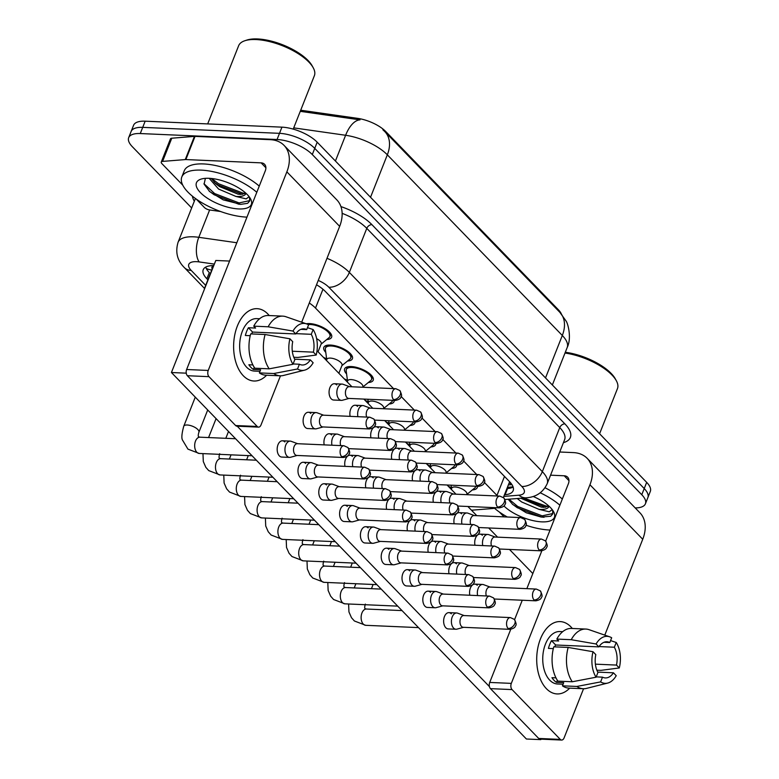 <?xml version="1.0" encoding="UTF-8"?>
<svg xmlns="http://www.w3.org/2000/svg" width="779" height="779" viewBox="0 0 779 779"><rect width="100%" height="100%" fill="white"/><g stroke="black" fill="none" stroke-linecap="round" stroke-linejoin="round"><path stroke-width="1.17" d="M456.611 464.849A15.385 6.086 21.6 0 1 456.455 466.124A15.385 6.086 21.6 0 1 451.567 468.442M325.788 352.42A15.385 6.086 21.6 0 1 323.811 347.385A15.385 6.086 21.6 0 1 330.374 345.058A15.385 6.086 21.6 0 1 346.061 350.238A15.385 6.086 21.6 0 1 352.42 358.71A15.385 6.086 21.6 0 1 347.531 361.028M435.802 443.368A15.385 6.086 21.6 0 1 435.646 444.643A15.385 6.086 21.6 0 1 430.758 446.961M414.993 421.887A15.385 6.086 21.6 0 1 414.837 423.153A15.385 6.086 21.6 0 1 409.958 425.47M394.184 400.406A15.385 6.086 21.6 0 1 394.028 401.672A15.385 6.086 21.6 0 1 389.149 403.989M306.274 323.782A15.385 6.086 21.6 0 1 309.575 323.577A15.385 6.086 21.6 0 1 325.252 328.757A15.385 6.086 21.6 0 1 331.611 337.229A15.385 6.086 21.6 0 1 326.732 339.547M346.587 373.901A15.385 6.086 21.6 0 1 344.62 368.866A15.385 6.086 21.6 0 1 351.183 366.539A15.385 6.086 21.6 0 1 366.87 371.719A15.385 6.086 21.6 0 1 373.229 380.191A15.385 6.086 21.6 0 1 368.34 382.508M477.41 486.33A15.385 6.086 21.6 0 1 477.254 487.605A15.385 6.086 21.6 0 1 472.376 489.923M344.279 378.876A15.385 6.086 21.6 0 1 347.453 380.444M323.47 357.395A15.385 6.086 21.6 0 1 326.654 358.963M427.505 464.8A15.385 6.086 21.6 0 1 430.68 466.368M406.696 443.319A15.385 6.086 21.6 0 1 409.871 444.887M385.887 421.838A15.385 6.086 21.6 0 1 389.072 423.406M365.088 400.357A15.385 6.086 21.6 0 1 368.263 401.925M448.314 486.281A15.385 6.086 21.6 0 1 451.489 487.849M213.612 265.581L213.368 266.019A9.046 3.583 -158.4 0 0 212.209 268.901M561.396 314.025A24.431 9.669 -158.4 0 0 558.387 309.769L385.761 131.544A24.431 9.669 -158.4 0 0 357.6 118.35L301.59 110.345A24.431 9.669 -158.4 0 0 300.694 110.228M205.383 286.76A27.148 10.74 -158.4 0 0 204.653 287.987L213.222 266.34A27.148 10.74 21.6 0 1 213.368 266.019M204.653 287.987A27.148 10.74 -158.4 0 0 204.351 289.379M393.502 388.594L315.505 308.065A27.148 10.74 -158.4 0 0 309.292 303.031M497.518 496.009A27.148 10.74 -158.4 0 0 496.973 495.415L484.343 482.386M476.729 474.528L463.544 460.905M455.919 453.047L442.735 439.424M435.12 431.556L421.926 417.943M414.311 410.075L401.117 396.462M471.49 510.216L492.571 508.521A27.148 10.74 -158.4 0 0 496.613 507.742M191.663 207.964L132.323 146.695A27.148 10.74 21.6 0 1 128.681 137.649A27.148 10.74 21.6 0 1 140.269 133.55L277.051 139.519A27.148 10.74 21.6 0 1 312.301 154.554L641.779 494.733L644.223 488.55A27.148 10.74 21.6 0 1 647.875 497.606A27.148 10.74 21.6 0 0 644.223 488.55L314.745 148.38L644.223 488.55L646.677 482.367A27.148 10.74 21.6 0 1 650.319 491.422L645.421 503.779A27.148 10.74 21.6 0 1 635.187 507.918M277.051 139.519L279.495 133.336A27.148 10.74 21.6 0 1 314.745 148.38A27.148 10.74 21.6 0 0 279.495 133.336L142.713 127.367L279.495 133.336L281.94 127.152A27.148 10.74 21.6 0 1 317.189 142.197L646.677 482.367M128.681 137.649L131.125 131.466A27.148 10.74 21.6 0 1 142.713 127.367A27.148 10.74 21.6 0 0 131.125 131.466L133.579 125.283A27.148 10.74 21.6 0 1 145.167 121.183L281.94 127.152M370.531 197.262L387.338 154.817A31.676 21.89 -44.1 0 0 384.894 131.68L559.867 312.34A31.676 21.89 135.9 0 1 562.311 335.476L387.338 154.817A36.194 14.314 -158.4 0 0 345.613 135.273A31.676 15.074 -81.9 0 1 360.025 119.859L300.256 111.339M213.767 265.59A27.148 10.74 -158.4 0 0 203.222 269.719A27.148 10.74 -158.4 0 0 206.873 278.765L207.886 279.817M208.48 271.676L209.317 272.582A27.148 10.74 21.6 0 1 205.685 267.119M641.779 494.733A27.148 10.74 21.6 0 1 645.421 503.779M504.461 494.772L505.113 494.714A27.148 10.74 -158.4 0 0 513.157 490.663A27.148 10.74 -158.4 0 0 509.515 481.617L325.271 291.395A27.148 10.74 -158.4 0 0 316.517 284.773M513.147 487.079A27.148 10.74 21.6 0 1 507.557 488.53L506.905 488.589M464.128 615.566L457.614 613.17A8.141 4.927 92.5 0 0 456.689 612.976A8.141 4.927 92.5 0 0 452.239 616.89A8.141 4.927 92.5 0 0 453.573 628.069A8.141 4.927 92.5 0 0 455.978 629.247A8.141 4.927 92.5 0 0 456.913 629.14L463.612 627.319M508.122 628.487A5.881 3.554 92.5 0 1 506.739 621.798A5.881 3.554 92.5 0 1 510.362 617.581L463.787 615.556A5.881 3.554 92.5 0 0 460.574 618.37A5.881 3.554 92.5 0 0 461.538 626.452A5.881 3.554 92.5 0 0 463.271 627.309L509.846 629.335C513.38 628.634 515.26 627.465 515.494 625.829C516.623 625.118 516.243 622.966 514.335 619.373A5.881 4.061 -44.1 0 1 514.783 623.667A5.881 4.061 135.9 0 1 508.122 628.487A5.881 3.554 92.5 0 0 509.846 629.335M490.069 587.045L483.564 584.649A8.141 4.927 92.5 0 0 482.629 584.464A8.141 4.927 92.5 0 0 478.179 588.369A8.141 4.927 92.5 0 0 477.605 595.584M536.312 589.07L540.275 590.852A5.881 4.061 -44.1 0 1 540.733 595.146A5.881 4.061 135.9 0 1 534.063 599.966A5.881 3.554 92.5 0 1 532.68 593.286A5.881 3.554 92.5 0 1 536.312 589.07L489.728 587.035A5.881 3.554 92.5 0 0 486.515 589.859A5.881 3.554 92.5 0 0 486.349 595.964M451.499 488.735A13.574 5.365 -158.4 0 0 449.736 487.761M466.679 494.655L466.855 494.207A8.141 3.223 -158.4 0 0 463.486 489.728A8.141 3.223 -158.4 0 0 455.189 486.982A8.141 3.223 -158.4 0 0 451.713 488.219L451.265 489.339M495.21 537.052L488.706 534.647A8.141 4.927 92.5 0 0 487.771 534.462A8.141 4.927 92.5 0 0 483.321 538.367A8.141 4.927 92.5 0 0 482.746 545.582M541.454 539.068L545.417 540.85A5.881 4.061 -44.1 0 1 545.875 545.154A5.881 4.061 135.9 0 1 539.204 549.974A5.881 3.554 92.5 0 1 537.822 543.284A5.881 3.554 92.5 0 1 541.454 539.068L494.869 537.033A5.881 3.554 92.5 0 0 491.656 539.857A5.881 3.554 92.5 0 0 491.491 545.962M466.728 494.538L474.849 487.897A13.574 5.365 -158.4 0 0 475.57 486.933A13.574 5.365 -158.4 0 0 475.726 486.252M443.319 594.085L436.805 591.68A8.141 4.927 92.5 0 0 435.88 591.495A8.141 4.927 92.5 0 0 431.43 595.399A8.141 4.927 92.5 0 0 432.773 606.588A8.141 4.927 92.5 0 0 435.169 607.766A8.141 4.927 92.5 0 0 436.113 607.659L442.803 605.838M487.313 607.007A5.881 3.554 92.5 0 1 485.93 600.317A5.881 3.554 92.5 0 1 489.553 596.101L442.978 594.065A5.881 3.554 92.5 0 0 439.765 596.889A5.881 3.554 92.5 0 0 440.739 604.971A5.881 3.554 92.5 0 0 442.462 605.828L489.046 607.854C492.571 607.153 494.461 605.984 494.684 604.348C495.824 603.637 495.434 601.485 493.526 597.892A5.881 4.061 -44.1 0 1 493.983 602.186A5.881 4.061 135.9 0 1 487.313 607.007A5.881 3.554 92.5 0 0 489.046 607.854M422.51 572.604L416.005 570.199A8.141 4.927 92.5 0 0 415.071 570.014A8.141 4.927 92.5 0 0 410.621 573.919A8.141 4.927 92.5 0 0 411.964 585.107A8.141 4.927 92.5 0 0 414.36 586.285A8.141 4.927 92.5 0 0 415.304 586.178L422.004 584.357M466.504 585.526A5.881 3.554 92.5 0 1 465.121 578.836A5.881 3.554 92.5 0 1 468.754 574.62L422.169 572.584A5.881 3.554 92.5 0 0 418.956 575.408A5.881 3.554 92.5 0 0 419.93 583.49A5.881 3.554 92.5 0 0 421.663 584.338L468.237 586.373C471.772 585.672 473.651 584.503 473.875 582.867C475.015 582.156 474.625 580.004 472.717 576.411A5.881 4.061 -44.1 0 1 473.174 580.706A5.881 4.061 135.9 0 1 466.504 585.526A5.881 3.554 92.5 0 0 468.237 586.373M401.711 551.123L395.196 548.718A8.141 4.927 92.5 0 0 394.262 548.533A8.141 4.927 92.5 0 0 389.812 552.438A8.141 4.927 92.5 0 0 391.155 563.626A8.141 4.927 92.5 0 0 393.561 564.804A8.141 4.927 92.5 0 0 394.495 564.697L401.195 562.876M445.695 564.045A5.881 3.554 92.5 0 1 444.312 557.355A5.881 3.554 92.5 0 1 447.944 553.139L401.37 551.104A5.881 3.554 92.5 0 0 398.157 553.927A5.881 3.554 92.5 0 0 399.121 562.01A5.881 3.554 92.5 0 0 400.854 562.857L447.428 564.892C450.963 564.191 452.842 563.022 453.076 561.386C454.206 560.676 453.816 558.524 451.908 554.921A5.881 4.061 -44.1 0 1 452.365 559.225A5.881 4.061 135.9 0 1 445.695 564.045A5.881 3.554 92.5 0 0 447.428 564.892M380.902 529.642L374.387 527.237A8.141 4.927 92.5 0 0 373.462 527.052A8.141 4.927 92.5 0 0 369.012 530.957A8.141 4.927 92.5 0 0 370.346 542.145A8.141 4.927 92.5 0 0 372.752 543.323A8.141 4.927 92.5 0 0 373.686 543.216L380.386 541.395M424.896 542.554A5.881 3.554 92.5 0 1 423.513 535.874A5.881 3.554 92.5 0 1 427.135 531.658L380.561 529.623A5.881 3.554 92.5 0 0 377.348 532.447A5.881 3.554 92.5 0 0 378.312 540.529A5.881 3.554 92.5 0 0 380.045 541.376L426.619 543.411C430.154 542.71 432.033 541.541 432.267 539.905C433.397 539.195 433.017 537.043 431.108 533.44A5.881 4.061 -44.1 0 1 431.556 537.744A5.881 4.061 135.9 0 1 424.896 542.554A5.881 3.554 92.5 0 0 426.619 543.411M469.27 565.564L462.755 563.168A8.141 4.927 92.5 0 0 461.83 562.974A8.141 4.927 92.5 0 0 457.37 566.888A8.141 4.927 92.5 0 0 456.806 574.104M515.503 567.589L519.476 569.371A5.881 4.061 -44.1 0 1 519.924 573.665A5.881 4.061 135.9 0 1 513.254 578.485A5.881 3.554 92.5 0 1 511.881 571.805A5.881 3.554 92.5 0 1 515.503 567.589L468.929 565.554A5.881 3.554 92.5 0 0 465.715 568.378A5.881 3.554 92.5 0 0 465.54 574.483M430.699 467.254A13.574 5.365 -158.4 0 0 428.927 466.27M448.461 544.083L441.946 541.687A8.141 4.927 92.5 0 0 441.021 541.493A8.141 4.927 92.5 0 0 436.571 545.407A8.141 4.927 92.5 0 0 435.997 552.623M494.694 546.108L498.667 547.89A5.881 4.061 -44.1 0 1 499.115 552.184A5.881 4.061 135.9 0 1 492.455 557.004A5.881 3.554 92.5 0 1 491.072 550.325A5.881 3.554 92.5 0 1 494.694 546.108L448.12 544.073A5.881 3.554 92.5 0 0 444.906 546.897A5.881 3.554 92.5 0 0 444.731 553.002M409.89 445.773A13.574 5.365 -158.4 0 0 408.128 444.79M427.652 522.602L421.137 520.206A8.141 4.927 92.5 0 0 420.212 520.012A8.141 4.927 92.5 0 0 415.762 523.926A8.141 4.927 92.5 0 0 415.188 531.142M473.895 524.627L477.858 526.409A5.881 4.061 -44.1 0 1 478.316 530.703A5.881 4.061 135.9 0 1 471.646 535.524A5.881 3.554 92.5 0 1 470.263 528.844A5.881 3.554 92.5 0 1 473.895 524.627L427.311 522.592A5.881 3.554 92.5 0 0 424.097 525.416A5.881 3.554 92.5 0 0 423.932 531.521M389.081 424.292A13.574 5.365 -158.4 0 0 387.319 423.309M445.87 473.174L446.046 472.726A8.141 3.223 -158.4 0 0 442.686 468.237A8.141 3.223 -158.4 0 0 434.38 465.501A8.141 3.223 -158.4 0 0 430.904 466.728L430.456 467.858M474.411 515.571L467.897 513.166A8.141 4.927 92.5 0 0 466.962 512.981A8.141 4.927 92.5 0 0 462.512 516.886A8.141 4.927 92.5 0 0 461.937 524.101M520.645 517.587L524.608 519.369A5.881 4.061 -44.1 0 1 525.065 523.673A5.881 4.061 135.9 0 1 518.395 528.483A5.881 3.554 92.5 0 1 517.013 521.803A5.881 3.554 92.5 0 1 520.645 517.587L474.07 515.552A5.881 3.554 92.5 0 0 470.847 518.376A5.881 3.554 92.5 0 0 470.682 524.481M445.919 473.057L454.05 466.417A13.574 5.365 -158.4 0 0 454.77 465.452A13.574 5.365 -158.4 0 0 454.917 464.771M243.311 375.76A36.194 21.9 -87.5 0 1 237.352 326.05A36.194 21.9 -87.5 0 1 267.791 313.937A36.194 21.9 -87.5 0 1 269.213 315.553A36.194 21.9 -87.5 0 0 267.791 313.937A36.194 21.9 -87.5 0 0 257.128 308.679A36.194 21.9 -87.5 0 0 234.81 334.629A36.194 21.9 -87.5 0 0 243.311 375.76A36.194 21.9 -87.5 0 0 266.613 375.225A36.194 21.9 -87.5 0 1 253.973 381.009A36.194 21.9 -87.5 0 1 243.311 375.76M214.361 264.091L199.142 261.919A18.102 7.157 -158.4 0 0 196.512 261.666A18.102 7.157 -158.4 0 0 191.215 270.43A18.102 12.503 -44.1 0 1 184.331 267.567C177.242 260.546 175.158 252.114 178.07 242.279A36.194 14.314 21.6 0 1 193.523 236.816A36.194 14.314 21.6 0 1 198.801 237.313L209.629 209.96A4.528 1.792 -158.4 0 1 204.41 207.516L196.22 199.064M182.773 185.168L161.857 163.59A4.528 1.792 -158.4 0 1 161.253 162.081L170.435 138.896A4.528 1.792 21.6 0 1 171.769 138.214L194.438 136.393A4.528 1.792 21.6 0 1 195.032 136.383L270.303 139.675A36.194 25.016 135.9 0 1 284.072 145.4A36.194 25.016 135.9 0 1 286.857 171.847L208.227 370.453A4.528 2.736 92.5 0 0 208.976 376.666L187.379 375.721A4.528 2.736 -87.5 0 1 186.629 369.509L265.269 170.903A9.046 6.251 -44.1 0 0 264.568 164.291A9.046 6.251 -44.1 0 0 261.121 162.86L185.85 159.568A4.528 1.792 -158.4 0 0 185.266 159.578L162.597 161.399A4.528 1.792 -158.4 0 0 161.253 162.081M284.072 145.4L336.859 199.901A36.194 25.016 135.9 0 1 339.654 226.348L301.697 322.204M257.216 426.473A4.528 2.736 92.5 0 0 258.54 427.126L236.943 426.181A4.528 2.736 -87.5 0 1 235.618 425.529L257.216 426.473L208.976 376.666M258.54 427.126A4.528 2.736 92.5 0 0 261.014 424.954L280.469 375.819M235.618 425.529L187.379 375.721M209.629 209.96L220.681 211.537M546.4 688.675A36.194 21.9 -87.5 0 1 540.431 638.975A36.194 21.9 -87.5 0 1 570.88 626.852A36.194 21.9 -87.5 0 1 572.302 628.468A36.194 21.9 -87.5 0 0 570.88 626.852A36.194 21.9 -87.5 0 0 560.218 621.603A36.194 21.9 -87.5 0 0 537.899 647.553A36.194 21.9 -87.5 0 0 546.4 688.675A36.194 21.9 -87.5 0 0 569.702 688.139A36.194 21.9 -87.5 0 1 557.053 693.933A36.194 21.9 -87.5 0 1 546.4 688.675M504.032 516.866L499.31 511.988M559.731 452.005L573.393 452.599A36.194 25.016 135.9 0 1 587.152 458.325A36.194 25.016 135.9 0 1 589.946 484.772L511.316 683.378A4.528 2.736 92.5 0 0 512.056 689.59L490.458 688.646A4.528 2.736 -87.5 0 1 489.718 682.433L510.751 629.305M587.152 458.325L639.949 512.825A36.194 25.016 135.9 0 1 642.733 539.272L604.786 635.128M560.296 739.398A4.528 2.736 92.5 0 0 561.63 740.05L540.032 739.105A4.528 2.736 -87.5 0 1 538.698 738.453L560.296 739.398L512.056 689.59M561.63 740.05A4.528 2.736 92.5 0 0 564.103 737.879L583.559 688.743M538.698 738.453L490.458 688.646M514.578 619.636L522.261 600.229M526.847 588.651L541.833 550.792M545.66 541.123L568.349 483.827A9.046 6.251 -44.1 0 0 567.657 477.215A9.046 6.251 -44.1 0 0 564.21 475.784L550.558 475.18M246.962 217.127A45.25 17.898 21.6 0 1 246.631 217.117A45.25 17.898 21.6 0 1 200.505 201.897A45.25 17.898 21.6 0 1 181.809 176.96A45.25 17.898 21.6 0 1 201.128 170.124A45.25 17.898 21.6 0 1 256.797 192.286M181.809 176.96L184.263 170.776A45.25 17.898 21.6 0 1 203.572 163.941A45.25 17.898 21.6 0 1 259.241 186.103M207.681 123.91L238.647 45.708A40.722 16.106 21.6 0 1 244.888 40.722A40.722 16.106 21.6 0 1 256.028 39.554A40.722 16.106 21.6 0 1 313.236 67.783A40.722 16.106 21.6 0 1 314.375 75.69L293.225 129.11M244.888 40.722L246.904 40.06A38.911 15.395 21.6 0 1 257.557 38.95A38.911 15.395 21.6 0 1 312.213 65.923L313.236 67.783M211.245 178.459L215.656 183.62L219.561 186.609L238.15 194.175L240.711 194.399L245.843 193.182M245.998 193.328A20.458 8.092 21.6 0 1 245.96 193.426A20.458 8.092 21.6 0 1 237.225 196.512A20.458 8.092 21.6 0 1 235.891 196.425L218.597 189.063L209.171 178.303M209.045 178.303A29.505 11.675 21.6 0 1 250.497 198.752A29.505 11.675 21.6 0 1 238.725 208.938A29.505 11.675 21.6 0 1 203.884 195.704A29.505 11.675 21.6 0 1 200.972 179.141A29.505 11.675 21.6 0 1 209.045 178.303M205.393 178.342L204.088 184.126L209.658 191.576L223.213 199.862L240.828 204.332L247.644 203.329L249.64 201.031L249.533 197.233M249.124 196.688L246.183 198.879L235.891 196.425M211.781 178.518L218.548 183.747L242.98 193.114L245.706 193.309M203.952 183.698L214.653 193.562L239.095 202.93L249.786 200.593M214.206 182.247L218.062 184.974L242.571 194.351M209.113 191.079L214.176 194.789L238.608 204.156L240.964 204.341M550.052 530.051A45.25 17.898 21.6 0 1 549.721 530.032A45.25 17.898 21.6 0 1 525.991 525.241M507.314 517.003A45.25 17.898 21.6 0 1 494.509 508.278M520.82 498.239L541.239 507.1L543.8 507.324L548.932 506.107M549.088 506.253A20.458 8.092 21.6 0 1 549.049 506.35A20.458 8.092 21.6 0 1 540.314 509.437A20.458 8.092 21.6 0 1 538.98 509.349L521.677 501.988L517.246 498.531M533.167 496.476A29.505 11.675 21.6 0 1 553.577 511.676A29.505 11.675 21.6 0 1 541.804 521.862A29.505 11.675 21.6 0 1 503.925 505.951M508.2 499.251L512.748 504.5L526.292 512.786L541.23 517.061L550.734 516.253L552.73 513.945L552.623 510.157M552.214 509.612L549.273 511.803L538.98 509.349M565.301 352.274A38.911 15.395 21.6 0 1 615.303 378.837L616.325 380.697A40.722 16.106 21.6 0 1 617.455 388.614L599.587 433.757M564.999 353.043A40.722 16.106 21.6 0 1 616.325 380.697M545.037 487.761A45.25 17.898 21.6 0 1 562.331 499.027M540.256 492.805A45.25 17.898 21.6 0 1 559.887 505.211M523.8 498.005L546.069 506.038L548.786 506.233M508.999 499.193L517.743 506.486L542.184 515.854L552.876 513.517M521.589 498.18L545.651 507.265M512.202 504.003L517.256 507.713L541.697 517.081L544.054 517.266M349.567 386.676L343.052 384.281A8.141 4.927 92.5 0 0 342.127 384.086A8.141 4.927 92.5 0 0 337.677 388A8.141 4.927 92.5 0 0 339.021 399.179A8.141 4.927 92.5 0 0 341.416 400.367L333.646 400.026A8.141 4.927 -87.5 0 1 331.241 398.838A8.141 4.927 -87.5 0 1 329.332 389.588A8.141 4.927 -87.5 0 1 334.357 383.745A8.141 4.927 -87.5 0 1 336.752 384.933M350.131 416.356A8.141 4.927 -87.5 0 1 355.156 405.236A8.141 4.927 -87.5 0 1 357.561 406.414M370.94 437.837A8.141 4.927 -87.5 0 1 375.965 426.717A8.141 4.927 -87.5 0 1 378.36 427.895M323.626 415.197L317.111 412.792A8.141 4.927 92.5 0 0 316.177 412.607A8.141 4.927 92.5 0 0 311.727 416.512A8.141 4.927 92.5 0 0 313.07 427.7A8.141 4.927 92.5 0 0 315.466 428.878L307.695 428.538A8.141 4.927 -87.5 0 1 305.3 427.359A8.141 4.927 -87.5 0 1 303.382 418.109A8.141 4.927 -87.5 0 1 308.406 412.266A8.141 4.927 -87.5 0 1 310.802 413.445M324.191 444.867A8.141 4.927 -87.5 0 1 329.215 433.747A8.141 4.927 -87.5 0 1 331.611 434.925M344.99 466.348A8.141 4.927 -87.5 0 1 350.014 455.228A8.141 4.927 -87.5 0 1 352.42 456.416M365.799 487.829A8.141 4.927 -87.5 0 1 370.823 476.709A8.141 4.927 -87.5 0 1 373.219 477.897M297.675 443.709L291.161 441.313A8.141 4.927 92.5 0 0 290.236 441.118A8.141 4.927 92.5 0 0 285.786 445.033A8.141 4.927 92.5 0 0 287.13 456.212A8.141 4.927 92.5 0 0 289.525 457.4L281.745 457.059A8.141 4.927 -87.5 0 1 279.349 455.881A8.141 4.927 -87.5 0 1 277.441 446.62A8.141 4.927 -87.5 0 1 282.456 440.787A8.141 4.927 -87.5 0 1 284.861 441.966M318.484 465.199L311.97 462.794A8.141 4.927 92.5 0 0 311.045 462.609A8.141 4.927 92.5 0 0 306.585 466.514A8.141 4.927 92.5 0 0 307.929 477.693A8.141 4.927 92.5 0 0 310.334 478.881L302.554 478.54A8.141 4.927 -87.5 0 1 300.158 477.361A8.141 4.927 -87.5 0 1 298.24 468.101A8.141 4.927 -87.5 0 1 303.265 462.268A8.141 4.927 -87.5 0 1 305.66 463.447M339.284 486.68L332.779 484.275A8.141 4.927 92.5 0 0 331.844 484.09A8.141 4.927 92.5 0 0 327.394 487.995A8.141 4.927 92.5 0 0 328.738 499.183A8.141 4.927 92.5 0 0 331.133 500.361L323.363 500.021A8.141 4.927 -87.5 0 1 320.967 498.842A8.141 4.927 -87.5 0 1 319.049 489.582A8.141 4.927 -87.5 0 1 324.074 483.749A8.141 4.927 -87.5 0 1 326.469 484.928M391.749 459.318A8.141 4.927 -87.5 0 1 396.774 448.198A8.141 4.927 -87.5 0 1 399.169 449.376M412.558 480.799A8.141 4.927 -87.5 0 1 417.583 469.679A8.141 4.927 -87.5 0 1 419.978 470.857M433.358 502.28A8.141 4.927 -87.5 0 1 438.382 491.159A8.141 4.927 -87.5 0 1 440.787 492.338M454.167 523.761A8.141 4.927 -87.5 0 1 459.191 512.64A8.141 4.927 -87.5 0 1 461.587 513.819M474.976 545.242A8.141 4.927 -87.5 0 1 480 534.121A8.141 4.927 -87.5 0 1 482.396 535.3M386.608 509.32A8.141 4.927 -87.5 0 1 391.633 498.19A8.141 4.927 -87.5 0 1 394.028 499.378M407.417 530.801A8.141 4.927 -87.5 0 1 412.442 519.671A8.141 4.927 -87.5 0 1 414.837 520.859M428.216 552.282A8.141 4.927 -87.5 0 1 433.241 541.162A8.141 4.927 -87.5 0 1 435.646 542.34M449.025 573.763A8.141 4.927 -87.5 0 1 454.05 562.642A8.141 4.927 -87.5 0 1 456.445 563.821M360.093 508.161L353.578 505.756A8.141 4.927 92.5 0 0 352.653 505.571A8.141 4.927 92.5 0 0 348.203 509.476A8.141 4.927 92.5 0 0 349.547 520.664A8.141 4.927 92.5 0 0 351.942 521.842L344.172 521.502A8.141 4.927 -87.5 0 1 341.767 520.323A8.141 4.927 -87.5 0 1 339.858 511.063A8.141 4.927 -87.5 0 1 344.883 505.23A8.141 4.927 -87.5 0 1 347.278 506.408M372.752 543.323L364.971 542.982A8.141 4.927 -87.5 0 1 362.576 541.804A8.141 4.927 -87.5 0 1 360.667 532.544A8.141 4.927 -87.5 0 1 365.682 526.711A8.141 4.927 -87.5 0 1 368.087 527.889M393.561 564.804L385.78 564.463A8.141 4.927 -87.5 0 1 383.385 563.285A8.141 4.927 -87.5 0 1 381.467 554.035A8.141 4.927 -87.5 0 1 386.491 548.192A8.141 4.927 -87.5 0 1 388.887 549.37M414.36 586.285L406.589 585.944A8.141 4.927 -87.5 0 1 404.184 584.766A8.141 4.927 -87.5 0 1 402.276 575.515A8.141 4.927 -87.5 0 1 407.3 569.673A8.141 4.927 -87.5 0 1 409.696 570.851M435.169 607.766L427.398 607.425A8.141 4.927 -87.5 0 1 424.993 606.247A8.141 4.927 -87.5 0 1 423.085 596.996A8.141 4.927 -87.5 0 1 428.109 591.154A8.141 4.927 -87.5 0 1 430.505 592.342M469.834 595.244A8.141 4.927 -87.5 0 1 474.859 584.123A8.141 4.927 -87.5 0 1 477.254 585.302M455.978 629.247L448.198 628.916A8.141 4.927 -87.5 0 1 445.802 627.728A8.141 4.927 -87.5 0 1 443.894 618.477A8.141 4.927 -87.5 0 1 448.908 612.635A8.141 4.927 -87.5 0 1 451.314 613.823M540.986 739.144L540.801 739.631L526.4 739.008L171.429 372.518L215.802 260.468L229.562 261.062M186.347 373.686L186.171 372.294M540.801 739.631L540.295 739.115M489.436 686.601L237.215 426.191M317.014 350.725L351.933 386.783M363.842 399.082L372.742 408.264M384.651 420.563L393.551 429.745M405.46 442.044L414.35 451.226M426.259 463.524L435.159 472.707M447.068 485.005L455.968 494.188M467.877 506.486L476.777 515.669M488.686 527.967L497.577 537.15M509.485 549.448L532.826 573.548M171.429 372.518L185.83 373.151M292.982 364.29L294.861 359.538A18.102 10.945 -87.5 0 1 292.719 341.689L289.924 338.797A23.526 14.236 -87.5 0 0 292.982 364.29L269.213 368.837L254.811 368.204A29.865 18.063 -87.5 0 1 250.692 333.889L265.094 334.512L289.924 338.797M295.777 333.957L292.982 331.065A23.526 14.236 -87.5 0 1 306.595 323.898A23.526 14.236 -87.5 0 1 308.591 324.853L306.712 329.605A18.102 10.945 -87.5 0 0 303.849 328.835A18.102 10.945 -87.5 0 0 295.777 333.957L252.591 332.068A18.102 10.945 92.5 0 0 251.529 333.918M306.712 329.605L300.937 329.351M294.676 359.197L310.344 359.879L313.148 362.771A23.526 14.236 -87.5 0 1 304.57 370.161L283.381 375.478A29.865 18.063 -87.5 0 1 280.167 375.809L265.766 375.186A29.865 18.063 -87.5 0 1 259.368 372.907L260.605 369.772L253.409 369.46A26.243 15.872 -87.5 0 1 250.994 367.445A26.243 15.872 -87.5 0 1 248.852 364.757L252.883 364.932M259.991 371.31L254.402 371.067A26.243 15.872 -87.5 0 1 246.68 367.26A26.243 15.872 -87.5 0 1 240.516 337.434A26.243 15.872 -87.5 0 1 256.69 318.63L259.602 318.757M292.982 331.065L268.151 326.791L253.75 326.158L255.6 328.066L248.404 327.745A26.243 15.872 -87.5 0 0 245.336 335.476L250.234 335.691M253.75 326.158A29.865 18.063 -87.5 0 1 268.375 315.514L282.767 316.138A29.865 18.063 -87.5 0 1 285.951 316.751L306.595 323.898M268.151 326.791A29.865 18.063 -87.5 0 1 282.767 316.138M293.79 357.259L297.841 357.434L316.206 355.049L313.401 352.157L292.3 351.232M280.167 375.809A29.865 18.063 -87.5 0 1 273.76 373.531L297.529 368.983L299.409 364.231L293.108 363.959M259.368 372.907L273.76 373.531M295.991 333.636L311.259 334.308L313.148 329.556L307.481 327.667M313.148 329.556A23.526 14.236 -87.5 0 1 316.206 355.049M304.57 370.161A23.526 14.236 -87.5 0 1 297.529 368.983M311.259 334.308A18.102 10.945 -87.5 0 1 313.401 352.157M310.344 359.879A18.102 10.945 -87.5 0 1 302.271 365A18.102 10.945 -87.5 0 1 299.409 364.231M269.213 368.837A29.865 18.063 -87.5 0 1 265.094 334.512M253.409 369.46L254.246 367.347M252.591 332.068L248.404 327.745M596.071 677.214L597.951 672.462A18.102 10.945 -87.5 0 1 595.808 654.603L593.004 651.721A23.526 14.236 -87.5 0 0 596.071 677.214L572.292 681.761L557.9 681.128A29.865 18.063 -87.5 0 1 553.781 646.813L568.183 647.437L593.004 651.721M598.866 646.882L596.071 643.99A23.526 14.236 -87.5 0 1 609.684 636.823A23.526 14.236 -87.5 0 1 611.681 637.777L609.801 642.529A18.102 10.945 -87.5 0 0 606.938 641.76A18.102 10.945 -87.5 0 0 598.866 646.882L555.67 644.993A18.102 10.945 92.5 0 0 554.619 646.843M609.801 642.529L604.027 642.276M597.766 672.121L613.433 672.803L616.228 675.695A23.526 14.236 -87.5 0 1 607.659 683.086L586.47 688.402A29.865 18.063 -87.5 0 1 583.247 688.733L568.855 688.11A29.865 18.063 -87.5 0 1 562.448 685.832L563.694 682.696L556.488 682.385A26.243 15.872 -87.5 0 1 554.083 680.369A26.243 15.872 -87.5 0 1 551.941 677.681L555.972 677.857M563.081 684.235L557.491 683.991A26.243 15.872 -87.5 0 1 549.76 680.184A26.243 15.872 -87.5 0 1 543.606 650.358A26.243 15.872 -87.5 0 1 559.78 631.545L562.691 631.672M596.071 643.99L571.241 639.705L556.839 639.082L558.689 640.981L551.483 640.669A26.243 15.872 -87.5 0 0 548.426 648.401L553.314 648.615M556.839 639.082A29.865 18.063 -87.5 0 1 571.455 628.439L585.857 629.062A29.865 18.063 -87.5 0 1 589.031 629.675L609.684 636.823M571.241 639.705A29.865 18.063 -87.5 0 1 585.857 629.062M596.88 670.183L600.93 670.359L619.295 667.963L616.491 665.081L595.39 664.156M583.247 688.733A29.865 18.063 -87.5 0 1 576.85 686.455L600.619 681.907L602.498 677.155L596.198 676.883M562.448 685.832L576.85 686.455M599.08 646.56L614.349 647.222L616.228 642.471L610.57 640.591M616.228 642.471A23.526 14.236 -87.5 0 1 619.295 667.963M607.659 683.086A23.526 14.236 -87.5 0 1 600.619 681.907M614.349 647.222A18.102 10.945 -87.5 0 1 616.491 665.081M613.433 672.803A18.102 10.945 -87.5 0 1 605.361 677.925A18.102 10.945 -87.5 0 1 602.498 677.155M572.292 681.761A29.865 18.063 -87.5 0 1 568.183 647.437M556.488 682.385L557.326 680.271M555.67 644.993L551.483 640.669M406.852 501.121L400.338 498.726A8.141 4.927 92.5 0 0 399.403 498.531A8.141 4.927 92.5 0 0 394.953 502.445A8.141 4.927 92.5 0 0 394.378 509.651M453.086 503.146L457.049 504.928A5.881 4.061 -44.1 0 1 457.507 509.223A5.881 4.061 135.9 0 1 450.837 514.043A5.881 3.554 92.5 0 1 449.454 507.353A5.881 3.554 92.5 0 1 453.086 503.146L406.511 501.111A5.881 3.554 92.5 0 0 403.288 503.935A5.881 3.554 92.5 0 0 403.123 510.041M368.272 402.811A13.574 5.365 -158.4 0 0 366.51 401.828M425.061 451.693L425.237 451.245A8.141 3.223 -158.4 0 0 421.877 446.757A8.141 3.223 -158.4 0 0 413.571 444.02A8.141 3.223 -158.4 0 0 410.095 445.247L409.657 446.367M453.602 494.09L447.088 491.685A8.141 4.927 92.5 0 0 446.163 491.5A8.141 4.927 92.5 0 0 441.712 495.405A8.141 4.927 92.5 0 0 441.138 502.621M499.836 496.106L503.809 497.888A5.881 4.061 -44.1 0 1 504.256 502.182A5.881 4.061 135.9 0 1 497.596 507.002A5.881 3.554 92.5 0 1 496.213 500.322A5.881 3.554 92.5 0 1 499.836 496.106L453.261 494.071A5.881 3.554 92.5 0 0 450.048 496.895A5.881 3.554 92.5 0 0 449.873 503M425.11 451.577L433.241 444.926A13.574 5.365 -158.4 0 0 433.961 443.972A13.574 5.365 -158.4 0 0 434.107 443.29M404.262 430.212L404.437 429.765A8.141 3.223 -158.4 0 0 401.068 425.276A8.141 3.223 -158.4 0 0 392.762 422.539A8.141 3.223 -158.4 0 0 389.286 423.766L388.848 424.886M432.793 472.61L426.279 470.204A8.141 4.927 92.5 0 0 425.353 470.019A8.141 4.927 92.5 0 0 420.903 473.924A8.141 4.927 92.5 0 0 420.329 481.14M479.027 474.625L482.999 476.407A5.881 4.061 -44.1 0 1 483.457 480.701A5.881 4.061 135.9 0 1 476.787 485.521A5.881 3.554 92.5 0 1 475.404 478.842A5.881 3.554 92.5 0 1 479.027 474.625L432.452 472.59A5.881 3.554 92.5 0 0 429.239 475.414A5.881 3.554 92.5 0 0 429.073 481.519M404.301 430.096L412.432 423.445A13.574 5.365 -158.4 0 0 413.152 422.491A13.574 5.365 -158.4 0 0 413.308 421.809M383.453 408.732L383.628 408.284A8.141 3.223 -158.4 0 0 380.259 403.795A8.141 3.223 -158.4 0 0 371.963 401.058A8.141 3.223 -158.4 0 0 368.486 402.285L368.039 403.405M411.984 451.119L405.479 448.723A8.141 4.927 92.5 0 0 404.544 448.538A8.141 4.927 92.5 0 0 400.094 452.443A8.141 4.927 92.5 0 0 399.52 459.659M458.227 453.144L462.19 454.926A5.881 4.061 -44.1 0 1 462.648 459.221A5.881 4.061 135.9 0 1 455.978 464.041A5.881 3.554 92.5 0 1 454.595 457.361A5.881 3.554 92.5 0 1 458.227 453.144L411.643 451.109A5.881 3.554 92.5 0 0 408.43 453.933A5.881 3.554 92.5 0 0 408.264 460.038M383.502 408.615L391.623 401.964A13.574 5.365 -158.4 0 0 392.353 401.01A13.574 5.365 -158.4 0 0 392.499 400.328M351.942 521.842A8.141 4.927 92.5 0 0 352.887 521.735L359.577 519.914M404.087 521.073A5.881 3.554 92.5 0 1 402.704 514.393A5.881 3.554 92.5 0 1 406.326 510.177L359.752 508.142A5.881 3.554 92.5 0 0 356.539 510.966A5.881 3.554 92.5 0 0 357.512 519.048A5.881 3.554 92.5 0 0 359.236 519.895L405.82 521.93C409.355 521.229 411.234 520.06 411.458 518.415C412.597 517.714 412.208 515.562 410.299 511.959A5.881 4.061 -44.1 0 1 410.757 516.263A5.881 4.061 135.9 0 1 404.087 521.073A5.881 3.554 92.5 0 0 405.82 521.93M331.133 500.361A8.141 4.927 92.5 0 0 332.078 500.254L338.777 498.433M383.278 499.592A5.881 3.554 92.5 0 1 381.895 492.912A5.881 3.554 92.5 0 1 385.527 488.696L338.943 486.661A5.881 3.554 92.5 0 0 335.73 489.485A5.881 3.554 92.5 0 0 336.703 497.557A5.881 3.554 92.5 0 0 338.437 498.414L385.011 500.449C388.546 499.748 390.425 498.579 390.649 496.934C391.788 496.233 391.399 494.081 389.49 490.478A5.881 4.061 -44.1 0 1 389.948 494.772A5.881 4.061 135.9 0 1 383.278 499.592A5.881 3.554 92.5 0 0 385.011 500.449M310.334 478.881A8.141 4.927 92.5 0 0 311.269 478.773L317.968 476.952M362.469 478.111A5.881 3.554 92.5 0 1 361.096 471.431A5.881 3.554 92.5 0 1 364.718 467.215L318.144 465.18A5.881 3.554 92.5 0 0 314.93 468.004A5.881 3.554 92.5 0 0 315.894 476.076A5.881 3.554 92.5 0 0 317.628 476.933L364.202 478.968C367.737 478.267 369.616 477.099 369.85 475.453C370.979 474.752 370.6 472.6 368.691 468.997A5.881 4.061 -44.1 0 1 369.139 473.291A5.881 4.061 135.9 0 1 362.469 478.111A5.881 3.554 92.5 0 0 364.202 478.968M289.525 457.4A8.141 4.927 92.5 0 0 290.46 457.292L297.159 455.462M341.669 456.63A5.881 3.554 92.5 0 1 340.287 449.95A5.881 3.554 92.5 0 1 343.909 445.734L297.335 443.699A5.881 3.554 92.5 0 0 294.121 446.523A5.881 3.554 92.5 0 0 295.085 454.595A5.881 3.554 92.5 0 0 296.818 455.452L343.403 457.487C346.928 456.786 348.807 455.618 349.041 453.972C350.18 453.271 349.79 451.119 347.882 447.516A5.881 4.061 -44.1 0 1 348.33 451.81A5.881 4.061 135.9 0 1 341.669 456.63A5.881 3.554 92.5 0 0 343.403 457.487M386.043 479.64L379.529 477.245A8.141 4.927 92.5 0 0 378.604 477.05A8.141 4.927 92.5 0 0 374.154 480.964A8.141 4.927 92.5 0 0 373.579 488.17M432.277 481.656L436.25 483.447A5.881 4.061 -44.1 0 1 436.698 487.742A5.881 4.061 135.9 0 1 430.027 492.562A5.881 3.554 92.5 0 1 428.654 485.872A5.881 3.554 92.5 0 1 432.277 481.656L385.702 479.63A5.881 3.554 92.5 0 0 382.489 482.444A5.881 3.554 92.5 0 0 382.314 488.56M347.473 381.321A13.574 5.365 -158.4 0 0 345.701 380.347M365.234 458.159L358.72 455.754A8.141 4.927 92.5 0 0 357.795 455.569A8.141 4.927 92.5 0 0 353.345 459.474A8.141 4.927 92.5 0 0 352.77 466.689M411.468 460.175L415.441 461.966A5.881 4.061 -44.1 0 1 415.889 466.261A5.881 4.061 135.9 0 1 409.228 471.081A5.881 3.554 92.5 0 1 407.845 464.391A5.881 3.554 92.5 0 1 411.468 460.175L364.893 458.14A5.881 3.554 92.5 0 0 361.68 460.964A5.881 3.554 92.5 0 0 361.514 467.069M326.664 359.84A13.574 5.365 -158.4 0 0 324.901 358.866M344.425 436.678L337.911 434.273A8.141 4.927 92.5 0 0 336.986 434.088A8.141 4.927 92.5 0 0 332.536 437.993A8.141 4.927 92.5 0 0 331.961 445.208M390.668 438.694L394.632 440.476A5.881 4.061 -44.1 0 1 395.089 444.78A5.881 4.061 135.9 0 1 388.419 449.6A5.881 3.554 92.5 0 1 387.036 442.91A5.881 3.554 92.5 0 1 390.668 438.694L344.084 436.659A5.881 3.554 92.5 0 0 340.871 439.483A5.881 3.554 92.5 0 0 340.705 445.588M315.466 428.878A8.141 4.927 92.5 0 0 316.41 428.771L323.11 426.95M367.61 428.119A5.881 3.554 92.5 0 1 366.227 421.429A5.881 3.554 92.5 0 1 369.859 417.213L323.285 415.178A5.881 3.554 92.5 0 0 320.062 418.002A5.881 3.554 92.5 0 0 321.036 426.084A5.881 3.554 92.5 0 0 322.769 426.931L369.343 428.966C372.878 428.265 374.757 427.096 374.991 425.461C376.121 424.75 375.731 422.598 373.823 418.995A5.881 4.061 -44.1 0 1 374.28 423.299A5.881 4.061 135.9 0 1 367.61 428.119A5.881 3.554 92.5 0 0 369.343 428.966M362.693 387.124L370.823 380.483A13.574 5.365 -158.4 0 0 371.544 379.529A13.574 5.365 -158.4 0 0 365.935 372.05A13.574 5.365 -158.4 0 0 352.098 367.484A13.574 5.365 -158.4 0 0 346.295 369.528A13.574 5.365 -158.4 0 0 346.168 370.726L347.551 381.135M362.644 387.251L362.819 386.803A8.141 3.223 -158.4 0 0 359.46 382.314A8.141 3.223 -158.4 0 0 351.154 379.577A8.141 3.223 -158.4 0 0 347.677 380.804L347.23 381.924M391.185 429.638L384.67 427.243A8.141 4.927 92.5 0 0 383.735 427.048A8.141 4.927 92.5 0 0 379.285 430.962A8.141 4.927 92.5 0 0 378.711 438.178M437.418 431.663L441.381 433.445A5.881 4.061 -44.1 0 1 441.839 437.74A5.881 4.061 135.9 0 1 435.169 442.56A5.881 3.554 92.5 0 1 433.786 435.88A5.881 3.554 92.5 0 1 437.418 431.663L390.844 429.628A5.881 3.554 92.5 0 0 387.63 432.452A5.881 3.554 92.5 0 0 387.455 438.558M341.884 365.643L350.014 359.002A13.574 5.365 -158.4 0 0 350.735 358.048A13.574 5.365 -158.4 0 0 345.126 350.569A13.574 5.365 -158.4 0 0 331.289 346.003A13.574 5.365 -158.4 0 0 325.495 348.047A13.574 5.365 -158.4 0 0 325.359 349.245L326.742 359.655M338.865 373.287L342.02 365.322A8.141 3.223 -158.4 0 0 338.651 360.833A8.141 3.223 -158.4 0 0 330.345 358.097A8.141 3.223 -158.4 0 0 326.868 359.323L326.43 360.443M370.376 408.157L363.861 405.762A8.141 4.927 92.5 0 0 362.936 405.567A8.141 4.927 92.5 0 0 358.486 409.481A8.141 4.927 92.5 0 0 357.912 416.697M416.609 410.182L420.582 411.964A5.881 4.061 -44.1 0 1 421.03 416.259A5.881 4.061 135.9 0 1 414.37 421.079A5.881 3.554 92.5 0 1 412.987 414.399A5.881 3.554 92.5 0 1 416.609 410.182L370.035 408.147A5.881 3.554 92.5 0 0 366.821 410.971A5.881 3.554 92.5 0 0 366.646 417.077M321.084 344.162L329.205 337.521A13.574 5.365 -158.4 0 0 329.926 336.567A13.574 5.365 -158.4 0 0 324.317 329.089A13.574 5.365 -158.4 0 0 310.48 324.522A13.574 5.365 -158.4 0 0 308.163 324.6M341.416 400.367A8.141 4.927 92.5 0 0 342.361 400.26L349.05 398.429M393.561 399.598A5.881 3.554 92.5 0 1 392.178 392.918A5.881 3.554 92.5 0 1 395.8 388.702L349.226 386.666A5.881 3.554 92.5 0 0 346.012 389.49A5.881 3.554 92.5 0 0 346.986 397.563A5.881 3.554 92.5 0 0 348.71 398.42L395.294 400.455C398.829 399.754 400.708 398.575 400.932 396.939C402.071 396.238 401.682 394.086 399.773 390.483A5.881 4.061 -44.1 0 1 400.231 394.778A5.881 4.061 135.9 0 1 393.561 399.598A5.881 3.554 92.5 0 0 395.294 400.455M318.056 351.806L321.211 343.841A8.141 3.223 -158.4 0 0 316.625 338.661M211.761 270.04A27.148 18.764 135.9 0 1 206.192 268.356M301.59 110.345L301.152 111.465M558.387 309.769L558.095 310.5M385.761 131.544L385.469 132.284M357.6 118.35L357.162 119.469M511.404 483.837A27.148 19.436 -94.6 0 1 509.106 483.029M322.954 289.243L315.505 308.065M504.49 476.427L496.973 495.415M559.867 312.34L565.914 320.812C567.813 322.857 571.961 337.969 567.18 347.541A36.194 14.314 -158.4 0 0 562.311 335.476L545.514 377.922M335.428 161.019L345.613 135.273L293.722 127.863M145.167 121.183L140.269 133.55M317.189 142.197L312.301 154.554M209.317 272.582L206.873 278.765M194.322 201.225A40.722 16.106 21.6 0 1 192.432 196.191M340.929 206.591A40.722 16.106 21.6 0 1 371.914 224.654L564.892 423.883A40.722 16.106 21.6 0 1 563.431 442.657M326.995 258.307A36.194 14.314 21.6 0 1 349.343 272.407L366.782 228.354A36.194 14.314 -158.4 0 0 342.137 213.349M199.142 261.919A18.102 8.608 -81.9 0 1 198.801 237.313L236.816 242.746M503.809 496.418L518.863 495.201A18.102 7.157 -158.4 0 0 521.803 486.466L328.826 287.237A18.102 12.503 -44.1 0 0 349.343 272.407L542.32 471.646L559.76 427.593L366.782 228.354A4.528 3.126 135.9 0 1 371.914 224.654M521.803 486.466A18.102 12.503 -44.1 0 0 542.32 471.646A36.194 14.314 21.6 0 1 547.179 483.71L564.619 439.658A36.194 14.314 -158.4 0 0 559.76 427.593A4.528 3.126 135.9 0 1 564.892 423.883M191.215 270.43L205.685 285.377M328.826 287.237A18.102 7.157 -158.4 0 0 318.241 280.43M504.919 499.514L526.438 497.791A18.102 12.951 -94.6 0 1 518.863 495.201M513.069 486.875L507.402 487.333M507.557 488.53L505.113 494.714M365.351 604.085C364.601 606.627 364.504 608.156 365.059 608.672L366.412 609.032A8.141 4.927 92.5 0 0 361.388 614.874A8.141 4.927 92.5 0 0 363.306 624.125A8.141 4.927 92.5 0 0 363.569 624.378A8.141 4.927 92.5 0 0 365.702 625.313L418.508 627.611M534.063 599.966A5.881 3.554 92.5 0 0 535.796 600.823L494.383 599.012M539.204 549.974A5.881 3.554 92.5 0 0 540.938 550.821L499.514 549.01M344.542 582.604C343.792 585.146 343.695 586.675 344.25 587.191L345.603 587.551A8.141 4.927 92.5 0 0 340.589 593.394A8.141 4.927 92.5 0 0 342.497 602.644A8.141 4.927 92.5 0 0 342.76 602.897A8.141 4.927 92.5 0 0 344.893 603.832L397.699 606.13M323.733 561.123C322.983 563.665 322.886 565.194 323.441 565.71L324.794 566.07A8.141 4.927 92.5 0 0 319.779 571.913A8.141 4.927 92.5 0 0 321.688 581.163A8.141 4.927 92.5 0 0 321.951 581.416A8.141 4.927 92.5 0 0 324.083 582.341L376.9 584.649M302.934 539.643C302.184 542.184 302.086 543.713 302.642 544.229L303.995 544.589A8.141 4.927 92.5 0 0 298.97 550.432A8.141 4.927 92.5 0 0 300.879 559.682A8.141 4.927 92.5 0 0 301.142 559.935A8.141 4.927 92.5 0 0 303.284 560.861L356.091 563.168M282.125 518.162C281.375 520.703 281.277 522.232 281.832 522.748L283.186 523.108A8.141 4.927 92.5 0 0 278.161 528.951A8.141 4.927 92.5 0 0 280.08 538.201A8.141 4.927 92.5 0 0 280.343 538.455A8.141 4.927 92.5 0 0 282.475 539.38L335.282 541.687M513.254 578.485A5.881 3.554 92.5 0 0 514.987 579.342L473.574 577.531M492.455 557.004A5.881 3.554 92.5 0 0 494.188 557.861L452.765 556.05M471.646 535.524A5.881 3.554 92.5 0 0 473.379 536.38L431.956 534.569M518.395 528.483A5.881 3.554 92.5 0 0 520.129 529.34L478.715 527.529M339.654 226.348L286.857 171.847M265.892 167.777L261.121 162.86M195.032 136.383L185.85 159.568M186.629 369.509L208.227 370.453M185.266 159.578L194.438 136.393M171.769 138.214L162.597 161.399M642.733 539.272L589.946 484.772M568.972 480.701L564.21 475.784M489.718 682.433L511.316 683.378M450.837 514.043A5.881 3.554 92.5 0 0 452.57 514.9L411.156 513.088M497.596 507.002A5.881 3.554 92.5 0 0 499.32 507.859L457.906 506.048M476.787 485.521A5.881 3.554 92.5 0 0 478.52 486.378L437.097 484.567M455.978 464.041A5.881 3.554 92.5 0 0 457.711 464.897L416.298 463.086M261.316 496.681C260.566 499.222 260.468 500.751 261.023 501.267L262.377 501.627A8.141 4.927 92.5 0 0 257.362 507.46A8.141 4.927 92.5 0 0 259.271 516.72A8.141 4.927 92.5 0 0 259.534 516.974A8.141 4.927 92.5 0 0 261.666 517.899L314.482 520.206M240.516 475.2C239.766 477.731 239.659 479.27 240.214 479.786L241.568 480.146A8.141 4.927 92.5 0 0 236.553 485.979A8.141 4.927 92.5 0 0 238.462 495.24A8.141 4.927 92.5 0 0 238.725 495.493A8.141 4.927 92.5 0 0 240.857 496.418L293.673 498.726M219.707 453.709C218.957 456.251 218.86 457.779 219.415 458.305L220.769 458.665A8.141 4.927 92.5 0 0 215.744 464.498A8.141 4.927 92.5 0 0 217.653 473.759A8.141 4.927 92.5 0 0 217.916 474.012A8.141 4.927 92.5 0 0 220.058 474.937L272.864 477.245M183.756 426.24C181.78 433.475 181.361 438.08 182.49 440.067L187.934 449.123L199.249 453.456A8.141 4.927 92.5 0 1 197.116 452.521A8.141 4.927 92.5 0 1 196.853 452.278A8.141 4.927 92.5 0 1 194.935 443.017A8.141 4.927 92.5 0 1 199.96 437.185L198.606 436.815C198.051 436.298 198.148 434.77 198.898 432.228A8.141 3.223 -158.4 0 0 197.535 429.248A8.141 3.223 -158.4 0 0 187.233 425.003A8.141 3.223 -158.4 0 0 183.756 426.24L195.276 397.134M430.027 492.562A5.881 3.554 92.5 0 0 431.761 493.409L390.347 491.607M409.228 471.081A5.881 3.554 92.5 0 0 410.961 471.928L369.538 470.127M388.419 449.6A5.881 3.554 92.5 0 0 390.152 450.447L348.729 448.646M435.169 442.56A5.881 3.554 92.5 0 0 436.902 443.417L395.489 441.605M414.37 421.079A5.881 3.554 92.5 0 0 416.093 421.936L374.68 420.124M508.356 484.928L511.949 484.635M509.339 482.435L503.38 497.489M384.894 131.68L382.869 129.752M567.18 347.541L552.35 384.982M178.07 242.279L195.412 198.479M526.438 497.791C536.156 497.06 543.07 492.367 547.179 483.71M184.331 267.567L204.507 288.405M510.362 617.581L514.335 619.373M355.886 583.734L354.231 587.931M348.612 603.988L348.943 611.924L351.475 617.698L354.387 620.98L365.702 625.313M373.112 584.484L371.447 588.681M366.412 609.032L402.022 610.59M448.908 612.635L456.689 612.976M474.859 584.123L482.629 584.464M535.796 600.823C539.331 600.122 541.21 598.954 541.434 597.308C542.574 596.607 542.184 594.455 540.275 590.852M451.577 488.54L451.138 485.181M475.57 486.933L475.842 486.262M480 534.121L487.771 534.462M540.938 550.821C544.472 550.12 546.352 548.952 546.576 547.316C547.715 546.605 547.325 544.453 545.417 540.85M489.553 596.101L493.526 597.892M335.087 562.253L333.422 566.45M327.813 582.507L328.134 590.443L330.676 596.217L333.578 599.499L344.893 603.832M352.303 563.003L350.647 567.2M345.603 587.551L381.213 589.109M428.109 591.154L435.88 591.495M468.754 574.62L472.717 576.411M314.278 540.772L312.613 544.969M307.004 561.026L307.325 568.962L309.867 574.736L312.769 578.018L324.083 582.341M331.494 541.522L329.838 545.719M324.794 566.07L360.404 567.628M407.3 569.673L415.071 570.014M447.944 553.139L451.908 554.921M293.469 519.291L291.804 523.488M286.195 539.545L286.526 547.481L289.058 553.256L291.969 556.537L303.284 560.861M310.694 520.041L309.029 524.238M303.995 544.589L339.605 546.147M386.491 548.192L394.262 548.533M427.135 531.658L431.108 533.44M272.66 497.81L271.004 502.007M265.396 518.064L265.717 526L268.249 531.775L271.16 535.056L282.475 539.38M289.885 498.56L288.22 502.757M283.186 523.108L318.796 524.666M365.682 526.711L373.462 527.052M454.05 562.642L461.83 562.974M514.987 579.342C518.522 578.641 520.401 577.473 520.635 575.827C521.764 575.126 521.385 572.974 519.476 569.371M433.241 541.162L441.021 541.493M494.188 557.861C497.713 557.16 499.602 555.982 499.826 554.346C500.965 553.645 500.576 551.493 498.667 547.89M412.442 519.671L420.212 520.012M473.379 536.38C476.914 535.679 478.793 534.501 479.017 532.865C480.156 532.164 479.767 530.012 477.858 526.409M430.777 467.059L430.329 463.7M454.77 465.452L455.033 464.781M459.191 512.64L466.962 512.981M520.129 529.34C523.663 528.639 525.543 527.471 525.776 525.825C526.906 525.124 526.516 522.972 524.608 519.369M391.633 498.19L399.403 498.531M452.57 514.9C456.104 514.189 457.984 513.02 458.218 511.384C459.347 510.673 458.958 508.521 457.049 504.928M409.968 445.578L409.52 442.219M433.961 443.972L434.224 443.3M438.382 491.159L446.163 491.5M499.32 507.859C502.854 507.158 504.734 505.99 504.967 504.344C506.097 503.643 505.717 501.491 503.809 497.888M389.159 424.097L388.711 420.738M413.152 422.491L413.425 421.819M417.583 469.679L425.353 470.019M478.52 486.378C482.045 485.677 483.934 484.509 484.158 482.863C485.298 482.162 484.908 480.01 482.999 476.407M368.35 402.616L367.912 399.257M392.353 401.01L392.616 400.338M396.774 448.198L404.544 448.538M457.711 464.897C461.246 464.196 463.125 463.028 463.349 461.382C464.488 460.681 464.099 458.529 462.19 454.926M406.326 510.177L410.299 511.959M251.86 476.329L250.195 480.516M244.587 496.583L244.908 504.519L247.449 510.294L250.351 513.575L261.666 517.899M269.076 477.079L267.421 481.276M262.377 501.627L297.987 503.185M344.883 505.23L352.653 505.571M385.527 488.696L389.49 490.478M231.051 454.848L229.386 459.035M223.777 475.102L224.099 483.029L226.64 488.813L229.542 492.085L240.857 496.418M248.267 455.598L246.612 459.795M241.568 480.146L277.178 481.704M324.074 483.749L331.844 484.09M364.718 467.215L368.691 468.997M216.085 418.615L208.577 437.555M202.968 453.621L203.3 461.548L205.831 467.332L208.743 470.604L220.058 474.937M228.52 431.459L225.803 438.314M220.769 458.665L256.379 460.214M303.265 462.268L311.045 462.609M343.909 445.734L347.882 447.516M199.249 453.456L252.055 455.764M207.711 409.978L198.898 432.228M199.96 437.185L235.57 438.733M282.456 440.787L290.236 441.118M370.823 476.709L378.604 477.05M431.761 493.409C435.295 492.708 437.175 491.539 437.409 489.903C438.538 489.193 438.158 487.041 436.25 483.447M350.014 455.228L357.795 455.569M410.961 471.928C414.486 471.227 416.376 470.058 416.599 468.422C417.739 467.712 417.349 465.56 415.441 461.966M329.215 433.747L336.986 434.088M390.152 450.447C393.687 449.746 395.566 448.577 395.79 446.942C396.93 446.231 396.54 444.079 394.632 440.476M369.859 417.213L373.823 418.995M308.406 412.266L316.177 412.607M346.295 369.528L347.356 366.87M371.544 379.529L372.596 376.861M375.965 426.717L383.735 427.048M436.902 443.417C440.437 442.715 442.316 441.537 442.55 439.901C443.679 439.2 443.29 437.048 441.381 433.445M325.495 348.047L326.547 345.389M350.735 358.048L351.787 355.38M355.156 405.236L362.936 405.567M416.093 421.936C419.628 421.235 421.507 420.056 421.741 418.42C422.87 417.719 422.491 415.567 420.582 411.964M395.8 388.702L399.773 390.483M329.926 336.567L330.987 333.899M334.357 383.745L342.127 384.086"/></g></svg>
